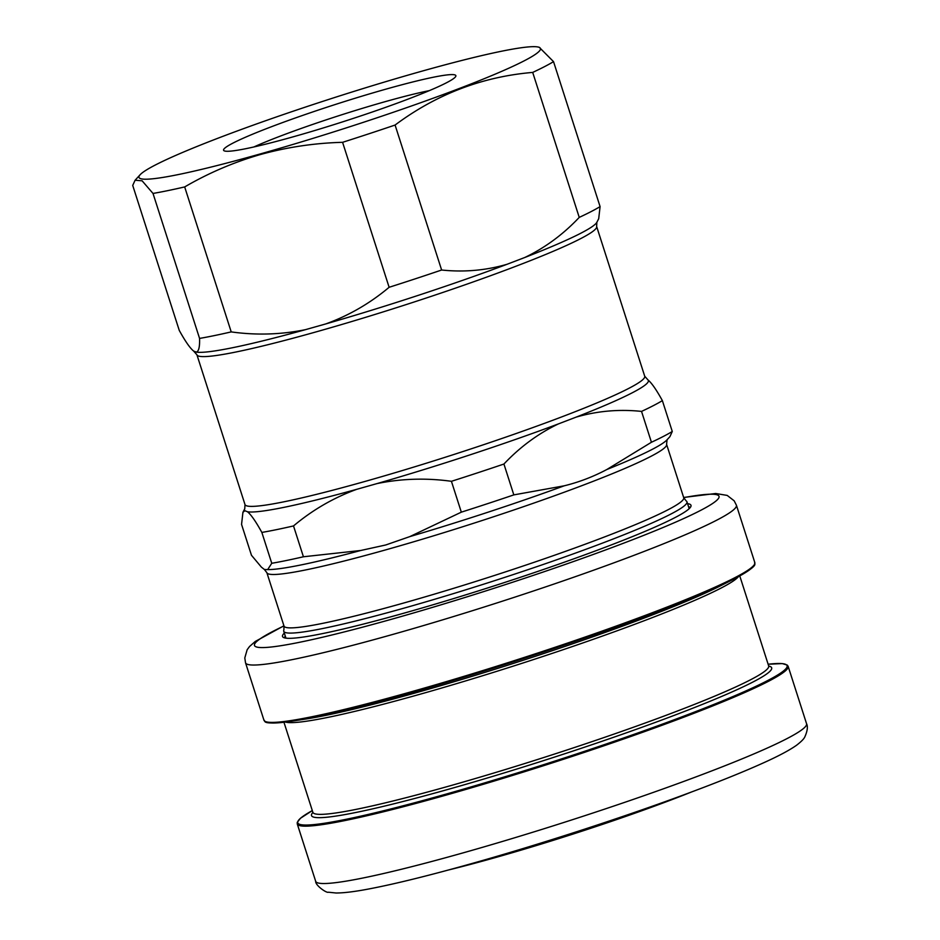 <?xml version="1.0" encoding="UTF-8"?>
<svg xmlns="http://www.w3.org/2000/svg" width="940" height="940" viewBox="0 0 940 940"><rect width="100%" height="100%" fill="white"/><g stroke="black" fill="none" stroke-linecap="round" stroke-linejoin="round"><path stroke-width="1.41" d="M691.781 791.88A187.354 14.429 162.2 0 1 496.673 857.209A187.354 14.429 162.2 0 1 448.697 869.935M284.338 633.114A214.508 16.521 -17.8 0 0 283.516 637.485A214.508 16.521 -17.8 0 0 406.221 612.527A214.508 16.521 -17.8 0 0 690.783 506.731A214.508 16.521 -17.8 0 0 687.563 503.652M285.243 635.922A212.663 16.38 -17.8 0 0 284.832 637.661A212.663 16.38 -17.8 0 0 284.985 637.978M285.196 638.013A212.663 16.38 162.2 0 1 285.619 637.085M686.153 500.891A211.747 16.309 162.2 0 1 686.964 501.796A211.747 16.309 162.2 0 1 405.857 607.616A211.747 16.309 162.2 0 1 283.739 631.257A211.747 16.309 162.2 0 1 283.868 630.047L284.009 626.064A209.902 16.168 162.2 0 0 405.07 602.634A209.902 16.168 162.2 0 0 683.732 497.73L686.153 500.891M261.849 532.428C255.88 521.571 251.086 514.673 247.49 511.76L244.882 510.726L242.931 512.3L241.557 524.414L251.462 555.27L261.379 567.114L264.399 569.499L267.677 569.593L271.754 563.283A230.159 17.731 162.2 0 0 303.42 556.774L293.515 525.93A230.159 17.731 162.2 0 1 261.849 532.428L271.754 563.283M303.42 556.774L360.796 550.476L385.741 544.977L409.781 536.623L461.329 512.159A230.159 17.731 162.2 0 0 513.827 494.887L503.922 464.031A230.159 17.731 162.2 0 1 451.423 481.304L461.329 512.159M451.423 481.304C426.325 477.826 401.545 478.578 377.081 483.571L356.824 489.294C333.735 497.671 312.632 509.88 293.515 525.93M184.675 186.931A230.159 17.731 162.2 0 1 153.008 193.44L199.562 338.412A230.159 17.731 162.2 0 0 231.216 331.902L184.675 186.931C208.657 172.972 233.895 162.174 260.392 154.536C287.217 147.145 314.618 143.068 342.583 142.316L389.125 287.288A230.159 17.731 162.2 0 0 441.624 270.015C464.066 272.365 485.898 270.45 507.118 264.257A212.064 16.332 162.2 0 1 325.816 323.912L305.559 329.635A212.064 16.332 162.2 0 1 196.225 352.101L193.628 351.066L196.918 354.791L244.999 504.569A209.902 16.168 162.2 0 0 366.06 481.139A209.902 16.168 162.2 0 0 644.723 376.235L648.013 379.96C651.632 382.909 656.414 389.795 662.371 400.628A230.159 17.731 162.2 0 1 641.538 411.403C619.096 409.053 597.264 410.968 576.032 417.16L558.384 423.916C538.162 433.599 520.008 446.97 503.922 464.031M418.876 72.028A210.83 16.239 162.2 0 1 537.986 47A210.83 16.239 162.2 0 1 463.197 86.997A210.83 16.239 162.2 0 1 260.568 153.855A210.83 16.239 162.2 0 1 140.131 174.734A210.83 16.239 162.2 0 1 418.876 72.028M441.624 270.015L395.082 125.044A230.159 17.731 162.2 0 1 342.583 142.316M395.082 125.044C436.407 94.247 482.279 76.704 532.698 72.415L579.24 217.387A230.159 17.731 162.2 0 0 600.084 206.612L553.531 61.641A230.159 17.731 162.2 0 1 532.698 72.415M553.531 61.641L539.207 47.258L537.986 47M293.926 136.606A121.989 9.4 162.2 0 1 224.143 150.811A121.989 9.4 162.2 0 1 385.518 89.265A121.989 9.4 162.2 0 1 455.747 76.446A121.989 9.4 162.2 0 1 293.926 136.606M253.847 146.969A111.026 8.554 162.2 0 1 384.742 101.79A111.026 8.554 162.2 0 1 429.357 90.628M193.628 351.066C190.021 348.153 185.239 341.255 179.258 330.398L132.716 185.427L135.09 180.245L142.105 180.797L153.008 193.44M600.084 206.612L598.698 218.726L596.877 222.251A212.064 16.332 162.2 0 1 524.779 257.501L507.118 264.257M196.225 352.101C198.739 351.572 199.844 347.013 199.562 338.412M231.216 331.902C256.315 335.392 281.095 334.64 305.559 329.635M325.816 323.912C348.904 315.546 370.007 303.338 389.125 287.288M524.779 257.501C545 247.819 563.154 234.448 579.24 217.387M641.538 411.403L651.432 442.258L606.899 469.483C593.246 476.733 579.016 482.185 564.2 485.815L513.827 494.887M606.899 469.483A213.591 16.45 162.2 0 0 666.989 439.849L669.903 436.665L672.276 431.484A230.159 17.731 162.2 0 1 651.432 442.258M672.276 431.484L662.371 400.628M688.832 507.623A212.663 16.38 162.2 0 1 689.725 508.14M689.866 507.988A212.663 16.38 -17.8 0 0 689.807 507.635A212.663 16.38 -17.8 0 0 688.468 506.46M464.337 852.521A257.783 19.857 -17.8 0 0 806.555 723.694C808.036 726.608 807.448 731.05 804.781 737.007C803.829 739.028 801.08 741.777 796.533 745.267C789.565 750.179 778.79 755.936 764.197 762.528C744.762 771.352 719.758 781.469 689.184 792.855C625.57 816.578 542.298 843.685 473.278 863.132C430.673 875.152 396.222 883.694 369.925 888.758C355.39 891.578 344.075 893 336.003 893L328.377 892.213C326.791 893.388 315.241 885.363 315.676 881.297A257.783 19.857 -17.8 0 0 464.337 852.521M445.924 795.158A257.783 19.857 -17.8 0 0 788.143 666.331L787.262 665.073L782.256 663.593L768.121 664.239A257.019 19.799 -17.8 0 1 714.846 704.025A257.019 19.799 -17.8 0 1 445.936 794.147A257.019 19.799 -17.8 0 1 312.315 810.586L300.447 818.282L297.24 822.406L297.263 823.934A257.783 19.857 -17.8 0 0 445.924 795.158M312.903 812.454A241.65 18.612 -17.8 0 0 450.871 788.601A241.65 18.612 -17.8 0 0 683.392 711.862A241.65 18.612 -17.8 0 0 768.732 666.096M312.891 812.889L312.856 812.289A239.371 18.436 -17.8 0 0 450.906 785.57A239.371 18.436 -17.8 0 0 768.673 665.943L739.768 575.914M285.525 722.073A239.371 18.436 -17.8 0 0 421.449 693.837A239.371 18.436 -17.8 0 0 738.394 576.678M265.421 721.52A257.019 19.799 -17.8 0 0 292.328 721.109L306.146 718.971A241.65 18.612 -17.8 0 0 419.769 691.699A241.65 18.612 -17.8 0 0 719.805 586.161L732.295 579.851A257.019 19.799 -17.8 0 0 754.409 564.517M754.82 562.567A257.783 19.857 -17.8 0 1 412.601 691.394A257.783 19.857 -17.8 0 1 263.94 720.169C266.137 720.534 258.958 725.645 292.328 721.109A257.019 19.799 -17.8 0 0 413.165 692.11A257.019 19.799 -17.8 0 0 732.295 579.851C762.07 564.106 753.245 564.141 754.82 562.567L736.408 505.203L734.164 500.809L727.207 495.415L715.704 493.5L683.639 497.46M283.927 625.805L255.257 641.456L249.511 646.532L247.15 649.752L244.8 657.93L245.528 662.806A257.783 19.857 -17.8 0 0 394.189 634.03A257.783 19.857 -17.8 0 0 736.408 505.203M283.974 625.946A243.965 18.788 -17.8 0 0 395.164 618.238A243.965 18.788 -17.8 0 0 663.241 527.434A243.965 18.788 -17.8 0 0 683.686 497.613M667.059 439.779L666.589 444.35A209.902 16.168 162.2 0 1 387.926 549.242A209.902 16.168 162.2 0 1 266.866 572.683L284.009 626.064M360.796 550.476A213.591 16.45 162.2 0 1 267.677 569.593M356.824 489.294A212.064 16.332 162.2 0 1 247.49 511.76M244.882 510.726A212.064 16.332 162.2 0 1 244.753 508.775L244.999 504.569M596.877 222.251L596.63 226.458A209.902 16.168 162.2 0 1 317.967 331.362A209.902 16.168 162.2 0 1 196.918 354.791M558.384 423.916A212.064 16.332 162.2 0 1 377.081 483.571M648.013 379.96A212.064 16.332 162.2 0 1 576.032 417.16M564.2 485.815A213.591 16.45 162.2 0 1 409.781 536.623M806.555 723.694L788.143 666.331M686.964 501.796L689.173 508.681M666.589 444.35L683.732 497.73M264.399 569.499L266.866 572.683M596.63 226.458L644.723 376.235M140.131 174.734L135.09 180.245M244.753 508.775L242.931 512.3M283.739 631.257L285.948 638.143M263.94 720.169L245.528 662.806M312.856 812.289L283.951 722.261M315.676 881.297L297.263 823.934"/></g></svg>
